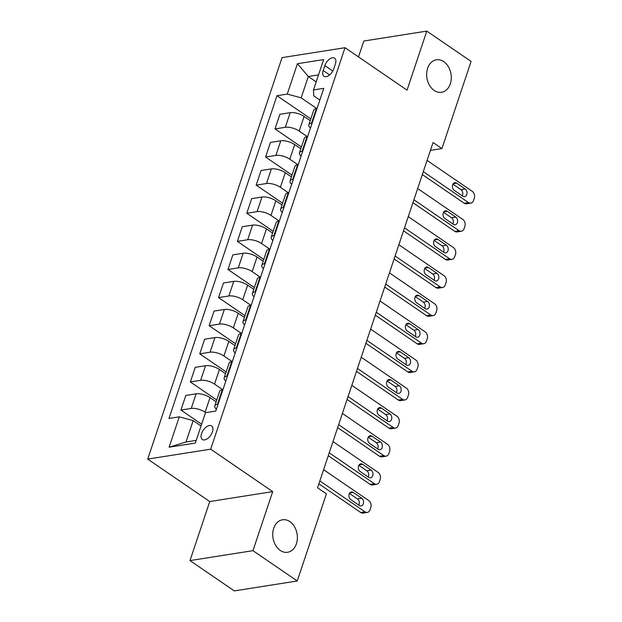 <?xml version="1.0" encoding="UTF-8"?>
<svg xmlns="http://www.w3.org/2000/svg" width="622" height="622" viewBox="0 0 622 622"><rect width="100%" height="100%" fill="white"/><g stroke="black" fill="none" stroke-linecap="round" stroke-linejoin="round"><path stroke-width="0.93" d="M289.883 521.625A16.444 12.199 -99 0 1 297.332 539.095A16.444 12.199 -99 0 1 287.628 552.266A16.444 12.199 -99 0 1 280.25 550.416A16.444 12.199 -99 0 1 272.801 532.945A16.444 12.199 -99 0 1 282.512 519.774A16.444 12.199 -99 0 1 289.883 521.625M443.789 61.664A16.444 12.199 -99 0 1 451.23 79.134A16.444 12.199 -99 0 1 441.527 92.305A16.444 12.199 -99 0 1 434.156 90.454A16.444 12.199 -99 0 1 426.708 72.984A16.444 12.199 -99 0 1 436.411 59.821A16.444 12.199 -99 0 1 443.789 61.664M212.452 431.855A8.218 4.517 -55.6 0 0 211.651 425.93A8.218 4.517 -55.6 0 0 201.559 433.573A8.218 4.517 -55.6 0 0 202.36 439.497A8.218 4.517 -55.6 0 0 212.452 431.855M189.99 560.585L252.952 550.664L272.7 491.621L209.746 501.542L189.99 560.585L234.292 590.9L297.246 580.979L326.41 493.821L317.547 487.765L433.067 142.508L441.931 148.572L471.087 61.415L426.793 31.1L363.831 41.021L358.513 56.929M209.746 501.542L147.725 459.098L282.061 57.613L345.016 47.7L210.687 449.177L147.725 459.098M324.855 65.574L323.199 70.527A7.962 4.377 -55.6 0 0 323.976 76.265A7.962 4.377 -55.6 0 0 333.75 68.863L335.406 63.91A7.962 4.377 -55.6 0 0 334.628 58.173A7.962 4.377 -55.6 0 0 324.855 65.574L332.793 71.009M318.511 74.889L308.31 76.49L301.165 97.856L287.271 94.078L276.977 95.702L168.982 418.466L179.276 416.841L193.17 420.62L186.017 441.985L196.218 440.376M287.271 94.078L297.425 63.716L323.634 59.588L313.472 89.949L313.752 95.874L319.848 100.049M179.276 416.841L169.114 447.202L195.316 443.074L205.478 412.713L215.772 411.088L323.767 88.332L313.472 89.949M252.952 550.664L297.246 580.979M272.7 491.621L210.687 449.177M345.016 47.7L407.037 90.143L426.793 31.1M430.432 150.384L441.931 148.572M316.178 81.871L308.31 76.49L297.425 63.716M316.699 108.492L301.165 97.856M310.222 120.645L304.088 116.446A10.279 3.95 -161.5 0 0 290.194 112.668L279.9 114.292L275.01 128.91L301.413 146.979M307.291 136.607L299.198 131.071A10.279 3.95 -161.5 0 0 285.304 127.292L275.01 128.91M300.815 148.759L294.68 144.561A10.279 3.95 -161.5 0 0 280.786 140.782L270.492 142.407L265.602 157.024L292.006 175.093M297.884 164.721L289.79 159.185A10.279 3.95 -161.5 0 0 275.896 155.407L265.602 157.024M291.407 176.873L285.273 172.675A10.279 3.95 -161.5 0 0 271.379 168.896L261.084 170.521L256.194 185.138L282.598 203.207M288.476 192.836L280.382 187.3A10.279 3.95 -161.5 0 0 266.488 183.521L256.194 185.138M281.999 204.988L275.865 200.789A10.279 3.95 -161.5 0 0 261.971 197.011L251.677 198.636L246.786 213.253L273.19 231.322M279.068 220.95L270.974 215.414A10.279 3.95 -161.5 0 0 257.08 211.635L246.786 213.253M272.591 233.102L266.457 228.912A10.279 3.95 -161.5 0 0 252.563 225.133L242.269 226.75L237.379 241.375L263.782 259.444M269.668 249.072L261.567 243.529A10.279 3.95 -161.5 0 0 247.673 239.75L237.379 241.375M263.184 261.217L257.057 257.026A10.279 3.95 -161.5 0 0 243.163 253.247L232.869 254.864L227.971 269.489L254.375 287.558M260.26 277.187L252.159 271.643A10.279 3.95 -161.5 0 0 238.265 267.864L227.971 269.489M253.776 289.339L247.649 285.14A10.279 3.95 -161.5 0 0 233.755 281.362L223.461 282.979L218.563 297.604L244.967 315.673M250.853 305.301L242.751 299.757A10.279 3.95 -161.5 0 0 228.857 295.979L218.563 297.604M244.376 317.453L238.242 313.255A10.279 3.95 -161.5 0 0 224.348 309.476L214.054 311.093L209.163 325.718L235.559 343.787M241.445 333.415L233.351 327.872A10.279 3.95 -161.5 0 0 219.457 324.093L209.163 325.718M234.968 345.568L228.834 341.369A10.279 3.95 -161.5 0 0 214.94 337.59L204.646 339.208L199.755 353.832L226.151 371.902M232.037 361.53L223.943 355.986A10.279 3.95 -161.5 0 0 210.049 352.207L199.755 353.832M225.561 373.682L219.426 369.484A10.279 3.95 -161.5 0 0 205.532 365.705L195.238 367.322L190.348 381.947L216.744 400.016M222.629 389.644L214.536 384.101A10.279 3.95 -161.5 0 0 200.642 380.322L190.348 381.947M216.153 401.796L210.018 397.598A10.279 3.95 -161.5 0 0 196.124 393.819L185.83 395.444L180.94 410.061L201.629 424.22M205.781 412.666L205.128 412.215A10.279 3.95 -161.5 0 0 191.234 408.436L180.94 410.061M201.03 426L193.17 420.62M317.041 108.438L316.396 108.539A10.279 3.95 -161.5 0 0 313.737 110.133L308.846 124.75A10.279 3.95 -161.5 0 0 310.471 128.062M276.977 95.702L310.821 118.864M312.143 123.063L311.505 123.164A10.279 3.95 -161.5 0 0 308.846 124.75M307.633 136.552L306.996 136.653A10.279 3.95 -161.5 0 0 304.337 138.247L299.439 152.864A10.279 3.95 -161.5 0 0 301.064 156.176M302.743 151.177L302.098 151.278A10.279 3.95 -161.5 0 0 299.439 152.864M298.226 164.667L297.588 164.768A10.279 3.95 -161.5 0 0 294.929 166.362L290.039 180.979A10.279 3.95 -161.5 0 0 291.656 184.291M293.335 179.291L292.69 179.393A10.279 3.95 -161.5 0 0 290.039 180.979M288.818 192.789L288.18 192.882A10.279 3.95 -161.5 0 0 285.521 194.476L280.631 209.093A10.279 3.95 -161.5 0 0 282.256 212.405M283.927 207.406L283.29 207.507A10.279 3.95 -161.5 0 0 280.631 209.093M279.41 220.903L278.773 221.004A10.279 3.95 -161.5 0 0 276.114 222.59L271.223 237.207A10.279 3.95 -161.5 0 0 272.848 240.52M274.52 235.52L273.882 235.621A10.279 3.95 -161.5 0 0 271.223 237.207M270.002 249.018L269.365 249.119A10.279 3.95 -161.5 0 0 266.706 250.705L261.815 265.322A10.279 3.95 -161.5 0 0 263.44 268.634M265.112 263.635L264.474 263.736A10.279 3.95 -161.5 0 0 261.815 265.322M260.595 277.132L259.957 277.233A10.279 3.95 -161.5 0 0 257.298 278.819L252.408 293.444A10.279 3.95 -161.5 0 0 254.033 296.748M255.704 291.749L255.067 291.85A10.279 3.95 -161.5 0 0 252.408 293.444M251.187 305.247L250.549 305.348A10.279 3.95 -161.5 0 0 247.89 306.934L243 321.558A10.279 3.95 -161.5 0 0 244.625 324.863M246.296 319.863L245.659 319.965A10.279 3.95 -161.5 0 0 243 321.558M241.779 333.361L241.142 333.462A10.279 3.95 -161.5 0 0 238.483 335.048L233.592 349.673A10.279 3.95 -161.5 0 0 235.217 352.977M236.889 347.978L236.251 348.079A10.279 3.95 -161.5 0 0 233.592 349.673M232.371 361.475L231.734 361.576A10.279 3.95 -161.5 0 0 229.075 363.162L224.184 377.787A10.279 3.95 -161.5 0 0 225.809 381.092M227.481 376.092L226.843 376.193A10.279 3.95 -161.5 0 0 224.184 377.787M222.964 389.59L222.326 389.691A10.279 3.95 -161.5 0 0 219.667 391.277L214.777 405.902A10.279 3.95 -161.5 0 0 216.402 409.206M218.073 404.207L217.436 404.308A10.279 3.95 -161.5 0 0 214.777 405.902M169.114 447.202L186.017 441.985M427.073 160.422L472.23 191.319A5.139 3.81 81 0 1 474.275 198.247L473.521 200.494A5.139 3.81 81 0 1 470.776 203.145A5.139 3.81 81 0 1 468.467 202.57L423.318 171.664M422.338 174.58L464.214 203.238L468.467 202.57M465.178 188.979A4.113 3.048 -99 0 1 467.036 193.349A4.113 3.048 -99 0 1 464.611 196.638A4.113 3.048 -99 0 1 462.768 196.179L454.262 190.355A4.113 3.048 -99 0 1 452.404 185.994A4.113 3.048 -99 0 1 454.83 182.697A4.113 3.048 -99 0 1 456.672 183.163L465.178 188.979L460.925 189.648A4.113 3.048 -99 0 1 462.27 195.837M452.909 184.166L460.925 189.648M470.776 203.145L466.523 203.814A5.139 3.81 -99 0 1 464.214 203.238M417.673 188.536L462.822 219.434A5.139 3.81 81 0 1 464.867 226.361L464.113 228.608A5.139 3.81 81 0 1 461.368 231.26A5.139 3.81 81 0 1 459.059 230.684L413.91 199.779M412.93 202.694L454.806 231.353L459.059 230.684M455.771 217.094A4.113 3.048 -99 0 1 457.629 221.463A4.113 3.048 -99 0 1 455.203 224.752A4.113 3.048 -99 0 1 453.36 224.293L444.854 218.47A4.113 3.048 -99 0 1 442.996 214.108A4.113 3.048 -99 0 1 445.422 210.811A4.113 3.048 -99 0 1 447.265 211.278L455.771 217.094L451.518 217.77A4.113 3.048 -99 0 1 452.863 223.951M443.509 212.281L451.518 217.77M461.368 231.26L457.116 231.928A5.139 3.81 -99 0 1 454.806 231.353M408.265 216.65L453.422 247.556A5.139 3.81 81 0 1 455.459 254.476L454.705 256.723A5.139 3.81 81 0 1 451.961 259.374A5.139 3.81 81 0 1 449.659 258.799L404.502 227.893M403.522 230.809L445.399 259.467L449.659 258.799M446.363 245.208A4.113 3.048 -99 0 1 448.221 249.577A4.113 3.048 -99 0 1 445.795 252.874A4.113 3.048 -99 0 1 443.952 252.408L435.447 246.584A4.113 3.048 -99 0 1 433.588 242.222A4.113 3.048 -99 0 1 436.014 238.926A4.113 3.048 -99 0 1 437.857 239.392L446.363 245.208L442.11 245.884A4.113 3.048 -99 0 1 443.463 252.065M434.102 240.403L442.11 245.884M451.961 259.374L447.708 260.043A5.139 3.81 -99 0 1 445.399 259.467M398.857 244.765L444.015 275.67A5.139 3.81 81 0 1 446.052 282.59L445.298 284.837A5.139 3.81 81 0 1 442.553 287.488A5.139 3.81 81 0 1 440.252 286.913L395.094 256.007M394.115 258.923L435.999 287.582L440.252 286.913M436.955 273.322A4.113 3.048 -99 0 1 438.821 277.692A4.113 3.048 -99 0 1 436.387 280.988A4.113 3.048 -99 0 1 434.545 280.522L426.039 274.699A4.113 3.048 -99 0 1 424.181 270.337A4.113 3.048 -99 0 1 426.606 267.04A4.113 3.048 -99 0 1 428.449 267.507L436.955 273.322L432.702 273.999A4.113 3.048 -99 0 1 434.055 280.188M424.694 268.517L432.702 273.999M442.553 287.488L438.3 288.165A5.139 3.81 -99 0 1 435.999 287.582M389.45 272.879L434.607 303.785A5.139 3.81 81 0 1 436.644 310.705L435.89 312.952A5.139 3.81 81 0 1 433.145 315.603A5.139 3.81 81 0 1 430.844 315.027L385.687 284.122M384.707 287.037L426.591 315.696L430.844 315.027M427.547 301.445A4.113 3.048 -99 0 1 429.413 305.806A4.113 3.048 -99 0 1 426.987 309.103A4.113 3.048 -99 0 1 425.137 308.636L416.631 302.821A4.113 3.048 -99 0 1 414.773 298.451A4.113 3.048 -99 0 1 417.199 295.155A4.113 3.048 -99 0 1 419.041 295.621L427.547 301.445L423.294 302.113A4.113 3.048 -99 0 1 424.647 308.302M415.286 296.632L423.294 302.113M433.145 315.603L428.892 316.279A5.139 3.81 -99 0 1 426.591 315.696M380.042 300.994L425.199 331.899A5.139 3.81 81 0 1 427.236 338.819L426.482 341.074A5.139 3.81 81 0 1 423.738 343.717A5.139 3.81 81 0 1 421.436 343.142L376.279 312.236M375.307 315.152L417.183 343.81L421.436 343.142M418.139 329.559A4.113 3.048 -99 0 1 420.006 333.921A4.113 3.048 -99 0 1 417.58 337.217A4.113 3.048 -99 0 1 415.729 336.751L407.231 330.935A4.113 3.048 -99 0 1 405.365 326.566A4.113 3.048 -99 0 1 407.791 323.269A4.113 3.048 -99 0 1 409.634 323.735L418.139 329.559L413.887 330.228A4.113 3.048 -99 0 1 415.239 336.416M405.878 324.746L413.887 330.228M423.738 343.717L419.485 344.394A5.139 3.81 -99 0 1 417.183 343.81M370.634 329.108L415.791 360.014A5.139 3.81 81 0 1 417.828 366.933L417.074 369.188A5.139 3.81 81 0 1 414.33 371.839A5.139 3.81 81 0 1 412.028 371.256L366.871 340.351M365.899 343.266L407.775 371.925L412.028 371.256M408.732 357.673A4.113 3.048 -99 0 1 410.598 362.035A4.113 3.048 -99 0 1 408.172 365.332A4.113 3.048 -99 0 1 406.329 364.865L397.823 359.049A4.113 3.048 -99 0 1 395.957 354.68A4.113 3.048 -99 0 1 398.383 351.391A4.113 3.048 -99 0 1 400.226 351.85L408.732 357.673L404.479 358.342A4.113 3.048 -99 0 1 405.832 364.531M396.471 352.861L404.479 358.342M414.33 371.839L410.077 372.508A5.139 3.81 -99 0 1 407.775 371.925M361.226 357.222L406.384 388.128A5.139 3.81 81 0 1 408.421 395.048L407.667 397.303A5.139 3.81 81 0 1 404.922 399.954A5.139 3.81 81 0 1 402.621 399.371L357.463 368.465M356.492 371.381L398.368 400.039L402.621 399.371M399.324 385.788A4.113 3.048 -99 0 1 401.19 390.149A4.113 3.048 -99 0 1 398.764 393.446A4.113 3.048 -99 0 1 396.922 392.98L388.416 387.164A4.113 3.048 -99 0 1 386.55 382.794A4.113 3.048 -99 0 1 388.975 379.506A4.113 3.048 -99 0 1 390.818 379.964L399.324 385.788L395.071 386.456A4.113 3.048 -99 0 1 396.424 392.645M387.063 380.975L395.071 386.456M404.922 399.954L400.669 400.622A5.139 3.81 -99 0 1 398.368 400.039M351.819 385.337L396.976 416.242A5.139 3.81 81 0 1 399.013 423.162L398.259 425.417A5.139 3.81 81 0 1 395.522 428.068A5.139 3.81 81 0 1 393.213 427.485L348.056 396.579M347.084 399.495L388.96 428.161L393.213 427.485M389.916 413.902A4.113 3.048 -99 0 1 391.782 418.264A4.113 3.048 -99 0 1 389.356 421.56A4.113 3.048 -99 0 1 387.514 421.094L379.008 415.278A4.113 3.048 -99 0 1 377.142 410.909A4.113 3.048 -99 0 1 379.568 407.62A4.113 3.048 -99 0 1 381.418 408.079L389.916 413.902L385.663 414.571A4.113 3.048 -99 0 1 387.016 420.76M377.655 409.089L385.663 414.571M395.522 428.068L391.261 428.737A5.139 3.81 -99 0 1 388.96 428.161M342.411 413.451L387.568 444.357A5.139 3.81 81 0 1 389.605 451.277L388.859 453.531A5.139 3.81 81 0 1 386.114 456.183A5.139 3.81 81 0 1 383.805 455.599L338.648 424.702M337.676 427.609L379.552 456.276L383.805 455.599M380.516 442.017A4.113 3.048 -99 0 1 382.375 446.386A4.113 3.048 -99 0 1 379.949 449.675A4.113 3.048 -99 0 1 378.106 449.216L369.6 443.393A4.113 3.048 -99 0 1 367.734 439.023A4.113 3.048 -99 0 1 370.16 435.734A4.113 3.048 -99 0 1 372.01 436.193L380.516 442.017L376.256 442.685A4.113 3.048 -99 0 1 377.608 448.874M368.247 437.204L376.256 442.685M386.114 456.183L381.854 456.851A5.139 3.81 -99 0 1 379.552 456.276M333.003 441.566L378.16 472.471A5.139 3.81 81 0 1 380.197 479.399L379.451 481.646A5.139 3.81 81 0 1 376.707 484.297A5.139 3.81 81 0 1 374.397 483.714L329.24 452.816M328.268 455.724L370.144 484.39L374.397 483.714M371.109 470.131A4.113 3.048 -99 0 1 372.967 474.5A4.113 3.048 -99 0 1 370.541 477.789A4.113 3.048 -99 0 1 368.698 477.331L360.192 471.507A4.113 3.048 -99 0 1 358.326 467.138A4.113 3.048 -99 0 1 360.76 463.849A4.113 3.048 -99 0 1 362.603 464.307L371.109 470.131L366.856 470.8A4.113 3.048 -99 0 1 368.201 476.988M358.84 465.318L366.856 470.8M376.707 484.297L372.454 484.966A5.139 3.81 -99 0 1 370.144 484.39M323.595 469.68L368.753 500.586A5.139 3.81 81 0 1 370.79 507.513L370.043 509.76A5.139 3.81 81 0 1 367.299 512.411A5.139 3.81 81 0 1 364.99 511.836L319.832 480.93M318.861 483.838L360.737 512.505L364.99 511.836M361.701 498.245A4.113 3.048 -99 0 1 363.559 502.615A4.113 3.048 -99 0 1 361.133 505.904A4.113 3.048 -99 0 1 359.291 505.445L350.785 499.622A4.113 3.048 -99 0 1 348.926 495.252A4.113 3.048 -99 0 1 351.352 491.963A4.113 3.048 -99 0 1 353.195 492.422L361.701 498.245L357.448 498.914A4.113 3.048 -99 0 1 358.793 505.103M349.432 493.433L357.448 498.914M367.299 512.411L363.046 513.08A5.139 3.81 -99 0 1 360.737 512.505M299.198 131.071L304.088 116.446M289.79 159.185L294.68 144.561M280.382 187.3L285.273 172.675M270.974 215.414L275.865 200.789M261.567 243.529L266.457 228.912M252.159 271.643L257.057 257.026M242.751 299.757L247.649 285.14M233.351 327.872L238.242 313.255M223.943 355.986L228.834 341.369M214.536 384.101L219.426 369.484M205.128 412.215L210.018 397.598M285.304 127.292L290.194 112.668M311.505 123.164L316.396 108.539M302.098 151.278L306.996 136.653M275.896 155.407L280.786 140.782M292.69 179.393L297.588 164.768M266.488 183.521L271.379 168.896M283.29 207.507L288.18 192.882M257.08 211.635L261.971 197.011M273.882 235.621L278.773 221.004M247.673 239.75L252.563 225.133M264.474 263.736L269.365 249.119M238.265 267.864L243.163 253.247M255.067 291.85L259.957 277.233M228.857 295.979L233.755 281.362M245.659 319.965L250.549 305.348M219.457 324.093L224.348 309.476M236.251 348.079L241.142 333.462M210.049 352.207L214.94 337.59M226.843 376.193L231.734 361.576M200.642 380.322L205.532 365.705M217.436 404.308L222.326 389.691M191.234 408.436L196.124 393.819M329.606 74.912L323.199 70.527M456.672 183.163L453.213 183.708M447.265 211.278L443.805 211.822M437.857 239.392L434.397 239.936M428.449 267.507L424.997 268.051M419.041 295.621L415.589 296.165M409.634 323.735L406.182 324.28M400.226 351.85L396.774 352.394M390.818 379.964L387.366 380.508M381.418 408.079L377.958 408.623M372.01 436.193L368.551 436.737M362.603 464.307L359.143 464.852M353.195 492.422L349.735 492.966"/></g></svg>
